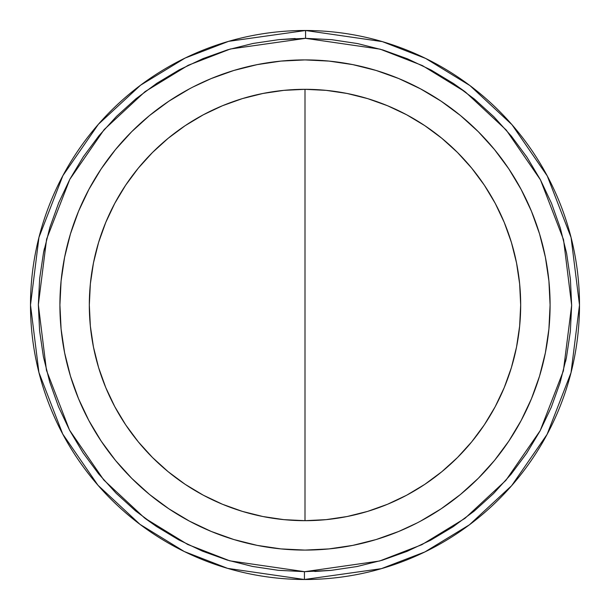 <?xml version="1.0" encoding="UTF-8"?>
<svg xmlns="http://www.w3.org/2000/svg" width="610" height="610" viewBox="0 0 610 610"><rect width="100%" height="100%" fill="white"/><g stroke="black" fill="none" stroke-linecap="round" stroke-linejoin="round"><path stroke-width="0.91" d="M278.884 39.627L305.564 38.346L331.68 39.68L357.544 43.569L382.897 49.974L407.503 58.834L431.125 70.058L453.527 83.54L474.504 99.155L493.856 116.746L511.386 136.152L526.933 157.174L540.346 179.63L551.493 203.282L560.27 227.919L566.598 253.287L570.403 279.159L571.654 305.282L570.35 331.398L566.484 357.262L560.11 382.63L551.28 407.244L540.079 430.873L526.621 453.291L511.028 474.29L493.452 493.658L474.069 511.211L453.062 526.773L430.622 540.216L406.977 551.387L382.356 560.193L356.987 566.538L331.116 570.373L305 571.654L379.656 560.994L421.823 544.707L464.95 518.363L505.842 480.413L540.216 430.614L563.396 370.842L571.654 305.282L563.541 239.707L540.483 179.881L506.216 130.014L465.399 91.98L422.333 65.544L380.198 49.166L305.564 38.346L305.579 30.5L382.333 41.617L425.666 58.446L469.982 85.614L511.988 124.707L547.284 175.977L571.074 237.511L579.5 305L571.036 372.649L547.124 434.328L511.645 485.69L469.418 524.806L424.903 551.928L381.387 568.657L304.421 579.5L304.436 571.654L305 571.654L304.436 571.654L304.421 579.5A274.5 274.5 0 0 1 30.5 305A274.5 274.5 0 0 1 305.579 30.5A274.5 274.5 0 0 1 579.5 305A274.5 274.5 0 0 1 304.421 579.5L227.667 568.383L184.334 551.554L140.018 524.386L98.012 485.293L62.716 434.023L38.926 372.489L30.5 305L38.964 237.351L62.876 175.672L98.355 124.31L140.582 85.194L185.097 58.072L228.613 41.343L305.579 30.5L305.564 38.346L230.344 49.006L188.177 65.293L145.05 91.637L104.157 129.587L69.784 179.386L46.604 239.158L38.346 304.718L46.459 370.293L69.517 430.119L103.784 479.986L144.6 518.02L187.666 544.455L229.802 560.834L304.436 571.654L278.32 570.319L252.456 566.431L227.103 560.026L202.497 551.165L178.875 539.942L156.473 526.461L135.496 510.844L116.144 493.254L98.614 473.848L83.067 452.826L69.654 430.37L58.507 406.717L49.73 382.081L43.401 356.713L39.597 330.841L38.346 304.718L39.65 278.602L43.516 252.738L49.89 227.37L58.72 202.756L69.921 179.126L83.379 156.709L98.972 135.71L116.548 116.342L135.931 98.789L156.938 83.227L179.378 69.784L203.023 58.613L227.644 49.806L253.013 43.462L278.884 39.627L295.194 38.522M548.909 280.974L550.09 305L548.909 280.974L545.378 257.184L548.909 280.974L550.09 305A245.09 245.09 0 0 1 305 550.09A245.09 245.09 0 0 1 59.91 305L61.091 280.974L62.563 269.04M59.91 305.198A245.09 245.09 0 0 0 64.584 352.649M64.652 352.984A245.09 245.09 0 0 0 70.394 375.912M70.539 376.385A245.09 245.09 0 0 0 211.014 531.356M211.403 531.516A245.09 245.09 0 0 0 233.645 539.469M234.065 539.598A245.09 245.09 0 0 0 280.974 548.909L305 550.09L329.026 548.909A245.09 245.09 0 0 0 375.935 539.598M376.355 539.469A245.09 245.09 0 0 0 398.597 531.516M398.986 531.356A245.09 245.09 0 0 0 539.461 376.385M539.606 375.912A245.09 245.09 0 0 0 545.348 352.984M545.416 352.649A245.09 245.09 0 0 0 550.09 305.198M520.681 305A215.681 215.681 0 0 1 305 520.681A215.681 215.681 0 0 1 89.319 305L90.356 326.137L93.467 347.075L98.606 367.609L105.736 387.533L114.787 406.672L125.668 424.827L138.279 441.823L152.492 457.508L168.177 471.721L185.173 484.332L203.328 495.213L222.467 504.264L242.391 511.393L262.925 516.533L283.863 519.644L305 520.681L326.137 519.644L347.075 516.533L367.609 511.393L387.533 504.264L406.672 495.213L424.827 484.332L441.823 471.721L457.508 457.508L471.721 441.823L484.332 424.827L495.213 406.672L504.264 387.533L511.393 367.609L516.533 347.075L519.644 326.137L520.681 305L519.644 283.863L516.533 262.925L511.393 242.391L504.264 222.467L495.213 203.328L484.332 185.173L471.721 168.177L457.508 152.492L441.823 138.279L424.827 125.668L406.672 114.787L387.533 105.736L367.609 98.606L347.075 93.467L326.137 90.356L305 89.319L283.863 90.356L262.925 93.467L242.391 98.606L222.467 105.736L203.328 114.787L185.173 125.668L168.177 138.279L152.492 152.492L138.279 168.177L125.668 185.173L114.787 203.328L105.736 222.467L98.606 242.391L93.467 262.925L90.356 283.863L89.319 305A215.681 215.681 0 0 1 305 89.319A215.681 215.681 0 0 1 520.681 305L519.644 283.863L516.533 262.925L511.393 242.391M453.405 83.456L464.606 91.386M566.499 357.185L565.622 361.41M331.116 570.373L314.806 571.478M156.595 526.544L145.378 518.607M43.501 252.814L44.377 248.59M501.855 450.996L508.786 441.167L521.146 420.534L508.786 441.167L494.458 460.481L478.301 478.301L460.481 494.458L478.301 478.301M108.145 159.004L101.214 168.833L88.854 189.466L101.214 168.833L115.542 149.519L131.699 131.699L149.519 115.542L131.699 131.699M88.854 189.466L78.568 211.205L70.463 233.851L64.622 257.184L61.091 280.974L59.91 305L61.091 329.026L64.622 352.816L61.091 329.026L59.91 305A245.09 245.09 0 0 1 305 59.91A245.09 245.09 0 0 1 550.09 305L548.909 329.026L547.437 340.959M376.149 539.537L352.816 545.378L376.149 539.537L398.795 531.432L417.034 522.983M192.966 522.983L189.512 521.169M189.466 521.146L168.833 508.786L189.466 521.146L211.205 531.432L233.851 539.537L257.184 545.378L280.974 548.909M375.935 70.402A245.09 245.09 0 0 0 329.026 61.091L305 59.91L280.974 61.091L257.184 64.622L233.851 70.463L211.205 78.568L192.966 87.016M417.034 87.016L420.488 88.831M420.534 88.854L441.167 101.214L420.534 88.854L398.795 78.568L376.149 70.463L352.816 64.622L329.026 61.091M367.609 98.606L347.075 93.467L326.137 90.356L305 89.319L283.863 90.356L262.925 93.467L242.391 98.606M98.606 242.391L93.467 262.925L90.356 283.863L89.319 305L90.356 326.137L93.467 347.075L98.606 367.609M242.391 511.393L262.925 516.533L283.863 519.644L305 520.681L326.137 519.644L347.075 516.533L367.609 511.393M511.393 367.609L516.533 347.075L519.644 326.137M550.09 304.802A245.09 245.09 0 0 0 545.416 257.351M545.348 257.016A245.09 245.09 0 0 0 539.606 234.087M539.461 233.615A245.09 245.09 0 0 0 398.986 78.644M398.597 78.484A245.09 245.09 0 0 0 376.355 70.531M280.974 61.091A245.09 245.09 0 0 0 234.065 70.402M233.645 70.531A245.09 245.09 0 0 0 211.403 78.484M211.014 78.644A245.09 245.09 0 0 0 70.539 233.615M70.394 234.087A245.09 245.09 0 0 0 64.652 257.016M64.584 257.351A245.09 245.09 0 0 0 59.91 304.802M545.378 257.184L539.537 233.851L531.432 211.205L521.146 189.466L508.786 168.833L494.458 149.519L478.301 131.699L460.481 115.542L441.167 101.214M189.466 88.854L168.833 101.214L149.519 115.542M64.622 352.816L70.463 376.149L78.568 398.795L88.854 420.534L101.214 441.167L115.542 460.481L131.699 478.301L149.519 494.458L168.833 508.786M329.026 548.909L352.816 545.378M420.534 521.146L441.167 508.786L460.481 494.458M521.146 420.534L531.432 398.795L539.537 376.149L545.378 352.816L548.909 329.026L550.09 305M305 520.681L305 89.319"/></g></svg>
